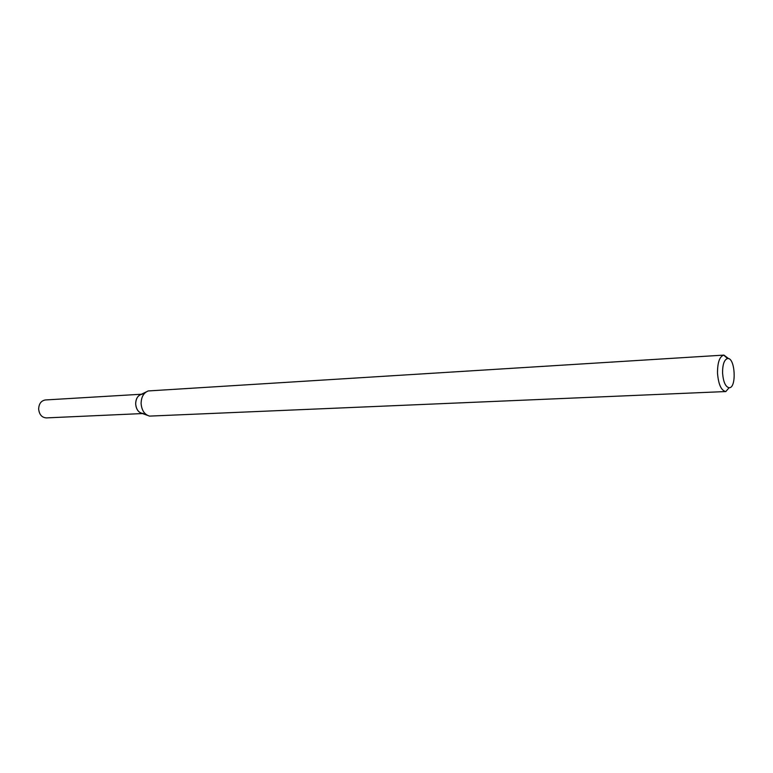 <?xml version="1.0" encoding="UTF-8"?>
<svg xmlns="http://www.w3.org/2000/svg" width="773" height="773" viewBox="0 0 773 773"><rect width="100%" height="100%" fill="white"/><g stroke="black" fill="none" stroke-linecap="round" stroke-linejoin="round"><path stroke-width="1.16" d="M147.353 415.314L142.068 413.41C138.251 412.27 136.116 409.11 135.662 403.931C135.768 398.994 137.575 395.824 141.073 394.404L146.126 391.969M729.074 387.737C725.461 386.819 723.296 381.91 722.571 373.001C722.542 364.508 724.204 359.696 727.538 358.546C735.22 357.01 736.862 388.452 729.074 387.737L725.818 391.544L149.556 416.106C144.532 414.608 141.71 410.424 141.101 403.554C141.246 397.013 143.623 392.81 148.232 390.945L723.905 355.097L728.639 358.662M725.673 391.544C721.141 390.423 718.426 384.297 717.508 373.156C717.479 362.537 719.566 356.527 723.76 355.116L723.905 355.097M142.454 413.555L46.312 417.903C41.829 417.536 39.278 414.579 38.65 409.043C38.911 403.728 41.153 400.704 45.375 399.96L141.44 394.23M143.372 413.507C138.879 413.101 136.319 409.912 135.662 403.931C135.903 398.211 138.135 394.955 142.358 394.172M727.538 358.546L723.76 355.116"/></g></svg>
